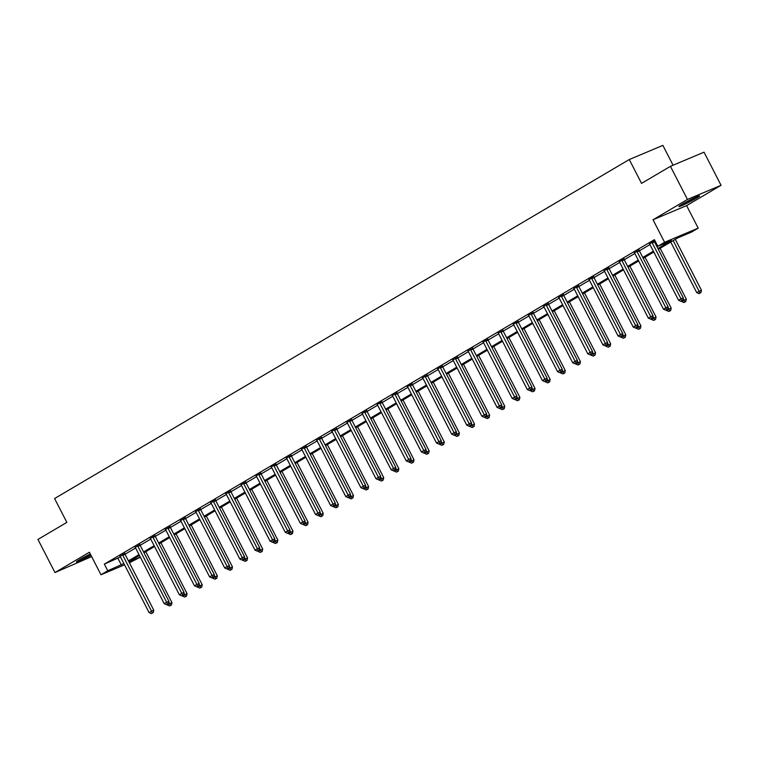 <?xml version="1.0" encoding="UTF-8"?>
<svg xmlns="http://www.w3.org/2000/svg" width="759" height="759" viewBox="0 0 759 759"><rect width="100%" height="100%" fill="white"/><g stroke="black" fill="none" stroke-linecap="round" stroke-linejoin="round"><path stroke-width="1.14" d="M90.302 554.004A11.641 0.778 152.8 0 0 79.714 559.592A11.641 0.778 152.8 0 0 76.441 561.935A11.641 0.778 152.8 0 0 90.957 555.284M696.307 198.26A11.641 0.778 152.8 0 0 699.58 195.917A11.641 0.778 152.8 0 0 693.176 198.412A11.641 0.778 152.8 0 0 682.142 204.228A11.641 0.778 152.8 0 0 678.859 206.562A11.641 0.778 152.8 0 0 685.263 204.076A11.641 0.778 152.8 0 0 696.307 198.26M140.339 557.21L129.41 562.789M673.072 165.225L662.873 145.386L629.277 159.532L54.591 498.54L66.849 522.382L37.95 539.431L54.971 572.552L91.63 556.594M629.277 159.532L641.535 183.374L670.434 166.335L704.029 152.179L721.05 185.3L687.455 199.446L653.025 219.759L664.599 242.282L698.195 228.136L691.411 232.14L677.787 237.871L658.338 249.35M653.025 219.759L686.62 205.613L721.05 185.3M686.62 205.613L698.195 228.136M670.434 166.335L687.455 199.446M657.911 248.525L671.43 240.546L657.816 246.286L654.41 239.664L104.353 564.136L120.472 556.926M125.017 554.241L135.605 547.998M140.149 545.323L150.728 539.08M155.272 536.395L165.86 530.152M170.405 527.477L180.993 521.234M185.538 518.549L196.116 512.306M200.661 509.621L211.249 503.378M215.793 500.703L226.372 494.46M230.916 491.775L241.504 485.532M246.049 482.847L256.627 476.605M261.172 473.929L271.76 467.686M276.304 465.001L286.883 458.759M291.428 456.083L302.016 449.831M306.56 447.155L317.148 440.913M321.693 438.228L332.271 431.985M336.816 429.309L347.404 423.067M351.948 420.382L362.527 414.139M367.071 411.454L377.659 405.211M382.204 402.536L392.782 396.293M397.327 393.608L407.915 387.365M412.46 384.69L423.038 378.437M427.583 375.762L438.171 369.519M442.715 366.834L453.303 360.591M457.848 357.916L468.426 351.673M472.971 348.988L483.559 342.745M488.103 340.06L498.682 333.818M503.226 331.142L513.815 324.899M518.359 322.214L528.938 315.972M533.482 313.296L544.07 307.044M548.615 304.368L559.193 298.126M563.738 295.441L574.326 289.198M578.87 286.522L589.458 280.28M594.003 277.595L604.581 271.352M609.126 268.667L619.714 262.424M624.259 259.749L634.837 253.506M639.382 250.821L649.97 244.578M654.514 241.903L655.311 241.428M654.932 240.688L649.552 243.933M654.324 241.21L654.998 240.812M639.192 250.128L634.429 252.851M624.069 259.056L619.297 261.779M608.936 267.974L604.173 270.707M593.804 276.902L589.041 279.625M578.681 285.83L573.918 288.553M563.548 294.748L558.785 297.481M548.425 303.676L543.653 306.399M533.292 312.604L528.53 315.327M518.169 321.522L513.397 324.245M503.037 330.45L498.274 333.173M487.914 339.368L483.141 342.1M472.781 348.296L468.018 351.019M457.649 357.223L452.886 359.946M442.525 366.142L437.763 368.874M427.393 375.069L422.63 377.792M412.27 383.997L407.317 386.53M397.137 392.915L392.194 395.458M382.014 401.843L377.062 404.376M366.882 410.771L362.119 413.494M351.759 419.689L346.986 422.412M336.626 428.617L331.863 431.34M321.493 437.535L316.731 440.267M306.37 446.463L301.608 449.186M291.238 455.391L286.475 458.113M276.115 464.309L271.162 466.851M260.982 473.236L256.039 475.77M245.859 482.164L241.087 484.887M230.727 491.082L225.964 493.805M215.603 500.01L210.831 502.733M200.471 508.928L195.708 511.661M185.338 517.856L180.576 520.579M170.215 526.784L165.453 529.507M155.083 535.702L150.32 538.425M139.96 544.63L135.187 547.353M124.827 553.558L120.064 556.281M124.542 564.838L100.975 574.762L89.401 552.239L54.971 572.552M100.975 574.762L107.759 570.759L123.878 563.548M104.353 564.136L107.759 570.759M657.816 246.286L664.599 242.282M128.926 561.85L140.263 557.068M653.793 252.026L643.215 258.269M638.67 260.954L628.082 267.196M623.537 269.872L612.949 276.115M608.414 278.8L597.826 285.042M593.282 287.727L582.694 293.97M578.149 296.646L567.571 302.888M563.026 305.573L552.438 311.816M547.894 314.492L537.315 320.744M532.771 323.419L522.183 329.662M517.638 332.347L507.059 338.59M502.515 341.265L491.927 347.508M487.382 350.193L476.794 356.436M472.259 359.121L461.671 365.364M457.127 368.039L446.539 374.282M441.994 376.967L431.416 383.21M426.871 385.885L416.283 392.137M411.739 394.813L401.16 401.056M396.615 403.741L386.027 409.983M381.483 412.659L370.904 418.902M366.36 421.587L355.772 427.829M351.227 430.514L340.639 436.757M336.104 439.433L325.516 445.675M320.972 448.36L310.384 454.603M305.839 457.279L295.26 463.531M290.716 466.206L280.128 472.449M275.583 475.134L265.005 481.377M260.46 484.052L249.872 490.295M245.328 492.98L234.749 499.223M230.205 501.908L219.617 508.151M215.072 510.826L204.484 517.069M199.949 519.754L189.361 525.996M184.817 528.672L174.228 534.924M169.684 537.6L159.105 543.842M154.561 546.527L143.973 552.77M139.428 555.446L128.85 561.688M128.423 560.873L139.011 554.63M143.555 551.945L154.134 545.702M158.678 543.017L169.266 536.774M173.811 534.099L184.39 527.856M188.934 525.171L199.522 518.928M204.067 516.253L214.645 510.001M219.19 507.325L229.778 501.082M234.322 498.397L244.91 492.155M249.445 489.479L260.033 483.236M264.578 480.551L275.166 474.309M279.71 471.624L290.289 465.381M294.834 462.705L305.422 456.463M309.966 453.778L320.545 447.535M325.089 444.859L335.677 438.607M340.222 435.932L350.8 429.689M355.345 427.004L365.933 420.761M370.477 418.086L381.065 411.843M385.6 409.158L396.189 402.915M400.733 400.23L411.321 393.987M415.866 391.312L426.444 385.069M430.989 382.384L441.577 376.141M446.121 373.466L456.7 367.214M461.244 364.538L471.832 358.295M476.377 355.61L486.955 349.368M491.5 346.692L502.088 340.449M506.632 337.764L517.221 331.522M521.756 328.837L532.344 322.594M536.888 319.918L547.476 313.676M552.021 310.991L562.599 304.748M567.144 302.073L577.732 295.82M582.276 293.145L592.855 286.902M597.399 284.217L607.987 277.974M612.532 275.299L623.111 269.056M627.655 266.371L638.243 260.128M642.788 257.443L653.376 251.201M117.977 558.396L121.383 565.028M652.047 242.159L652.095 242.387A1.49 1.12 -112.8 0 0 652.275 242.927L681.013 298.837L678.584 300.26L649.856 244.36A1.49 1.12 -112.8 0 0 649.533 243.905L649.372 243.743M654.277 240.964L654.362 241.438A1.49 1.12 -112.8 0 0 654.552 241.969L683.28 297.879L681.013 298.837L681.848 300.697L680.88 301.266L681.848 300.697M682.758 300.317L683.28 297.879M678.584 300.26L680.88 301.266M670.747 242.026L696.743 292.613L701.439 290.232L675.292 239.351M700.007 293.05L699.039 293.619L700.918 292.67L700.007 293.05L673.176 240.594M699.039 293.619L696.743 292.613M701.439 290.232L700.918 292.67M694.39 197.843A10.076 0.674 -27.2 0 1 686.07 202.236A10.076 0.674 -27.2 0 1 683.442 203.469M682.35 204.095A11.565 0.768 152.8 0 0 685.681 202.539A11.565 0.768 152.8 0 0 695.538 197.321M79.932 559.468A11.565 0.768 152.8 0 0 90.416 554.222M90.368 554.117A10.076 0.674 -27.2 0 1 81.023 558.833M636.924 251.087L636.962 251.314A1.49 1.12 -112.8 0 0 637.152 251.855L665.88 307.756L663.461 309.188L634.723 253.278A1.49 1.12 -112.8 0 0 634.401 252.832L634.239 252.671M639.144 249.882L639.239 250.356A1.49 1.12 -112.8 0 0 639.42 250.897L668.148 306.797L665.88 307.756L666.725 309.625L665.747 310.194L666.725 309.625M667.626 309.236L668.148 306.797M663.461 309.188L665.747 310.194M621.792 260.014L621.839 260.242A1.49 1.12 -112.8 0 0 622.019 260.773L650.757 316.683L648.328 318.116L619.6 262.206A1.49 1.12 -112.8 0 0 619.268 261.751L619.116 261.589M624.021 258.81L624.107 259.284A1.49 1.12 -112.8 0 0 624.287 259.815L653.025 315.725L650.757 316.683L651.592 318.543L650.624 319.122L651.592 318.543M652.503 318.163L653.025 315.725M648.328 318.116L650.624 319.122M681.373 301.057L681.62 301.541L686.316 299.15L660.159 248.269M684.884 301.978L683.906 302.547L685.785 301.589L684.884 301.978L683.166 298.401M683.906 302.547L681.62 301.541M686.316 299.15L685.785 301.589M666.241 309.985L666.487 310.459L671.184 308.078L645.036 257.197M669.751 310.896L668.783 311.475L670.662 310.516L669.751 310.896L668.034 307.329M668.783 311.475L666.487 310.459M671.184 308.078L670.662 310.516M606.669 268.933L606.707 269.16A1.49 1.12 -112.8 0 0 606.896 269.701L635.625 325.602L633.196 327.034L604.468 271.134A1.49 1.12 -112.8 0 0 604.145 270.678L603.984 270.517M608.889 267.737L608.974 268.212A1.49 1.12 -112.8 0 0 609.164 268.743L637.892 324.653L635.625 325.602L636.459 327.471L635.492 328.04L636.459 327.471M637.37 327.091L637.892 324.653M633.196 327.034L635.492 328.04M591.536 277.86L591.584 278.088A1.49 1.12 -112.8 0 0 591.764 278.619L620.492 334.529L618.073 335.962L589.345 280.052A1.49 1.12 -112.8 0 0 589.012 279.597L588.861 279.435M593.766 276.656L593.851 277.13A1.49 1.12 -112.8 0 0 594.031 277.671L622.769 333.571L620.492 334.529L621.336 336.398L620.369 336.968L621.336 336.398M622.247 336.009L622.769 333.571M618.073 335.962L620.369 336.968M576.413 286.788L576.451 287.016A1.49 1.12 -112.8 0 0 576.631 287.547L605.369 343.457L602.94 344.88L574.212 288.98A1.49 1.12 -112.8 0 0 573.889 288.524L573.728 288.363M578.633 285.583L578.719 286.058A1.49 1.12 -112.8 0 0 578.908 286.589L607.636 342.499L605.369 343.457L606.204 345.317L605.236 345.886L606.204 345.317M607.115 344.937L607.636 342.499M602.94 344.88L605.236 345.886M651.118 318.913L651.364 319.387L656.051 317.006L629.904 266.115M654.628 319.824L653.651 320.393L655.529 319.444L654.628 319.824L652.911 316.256M653.651 320.393L651.364 319.387M656.051 317.006L655.529 319.444M635.985 327.831L636.232 328.315L640.928 325.924L614.781 275.043M639.495 328.742L638.528 329.321L640.406 328.362L639.495 328.742L637.778 325.175M638.528 329.321L636.232 328.315M640.928 325.924L640.406 328.362M620.862 336.759L621.109 337.233L625.796 334.852L599.648 283.97M624.363 337.67L623.395 338.239L625.274 337.29L624.363 337.67L622.655 334.102M623.395 338.239L621.109 337.233M625.796 334.852L625.274 337.29M605.729 345.687L605.976 346.161L610.672 343.77L584.525 292.889M609.24 346.597L608.272 347.167L610.151 346.208L609.24 346.597L607.523 343.03M608.272 347.167L605.976 346.161M610.672 343.77L610.151 346.208M590.606 354.605L590.844 355.089L595.54 352.698L569.392 301.816M594.107 355.516L593.14 356.094L595.018 355.136L594.107 355.516L592.399 351.948M593.14 356.094L590.844 355.089M595.54 352.698L595.018 355.136M575.474 363.533L575.72 364.007L580.417 361.626L554.26 310.744M578.984 364.443L578.016 365.013L579.895 364.064L578.984 364.443L577.267 360.876M578.016 365.013L575.72 364.007M580.417 361.626L579.895 364.064M560.341 372.451L560.588 372.935L565.284 370.544L539.137 319.662M563.852 373.371L562.884 373.94L564.762 372.982L563.852 373.371L562.144 369.794M562.884 373.94L560.588 372.935M565.284 370.544L564.762 372.982M545.218 381.379L545.465 381.853L550.161 379.472L524.004 328.59M548.729 382.289L547.751 382.868L549.63 381.91L548.729 382.289L547.011 378.722M547.751 382.868L545.465 381.853M550.161 379.472L549.63 381.91M530.086 390.306L530.332 390.781L535.029 388.399L508.881 337.508M533.596 391.217L532.628 391.786L534.507 390.838L533.596 391.217L531.879 387.65M532.628 391.786L530.332 390.781M535.029 388.399L534.507 390.838M514.963 399.225L515.209 399.708L519.896 397.318L493.748 346.436M518.473 400.135L517.496 400.714L519.374 399.756L518.473 400.135L516.756 396.568M517.496 400.714L515.209 399.708M519.896 397.318L519.374 399.756M499.83 408.152L500.077 408.627L504.773 406.245L478.625 355.364M503.34 409.063L502.373 409.632L504.251 408.684L503.34 409.063L501.623 405.496M502.373 409.632L500.077 408.627M504.773 406.245L504.251 408.684M484.707 417.08L484.954 417.554L489.64 415.164L463.493 364.282M488.208 417.991L487.24 418.56L489.119 417.602L488.208 417.991L486.5 414.423M487.24 418.56L484.954 417.554M489.64 415.164L489.119 417.602M469.574 425.998L469.821 426.482L474.517 424.091L448.37 373.21M473.085 426.909L472.117 427.488L473.995 426.53L473.085 426.909L471.367 423.342M472.117 427.488L469.821 426.482M474.517 424.091L473.995 426.53M454.451 434.926L454.688 435.4L459.385 433.019L433.237 382.138M457.952 435.837L456.984 436.406L458.863 435.457L457.952 435.837L456.244 432.269M456.984 436.406L454.688 435.4M459.385 433.019L458.863 435.457M439.319 443.844L439.565 444.328L444.262 441.937L418.105 391.056M442.829 444.765L441.861 445.334L443.74 444.376L442.829 444.765L441.112 441.188M441.861 445.334L439.565 444.328M444.262 441.937L443.74 444.376M424.186 452.772L424.433 453.246L429.129 450.865L402.982 399.984M427.697 453.683L426.729 454.262L428.607 453.303L427.697 453.683L425.989 450.115M426.729 454.262L424.433 453.246M429.129 450.865L428.607 453.303M409.063 461.7L409.31 462.174L414.006 459.793L387.849 408.902M412.573 462.611L411.596 463.18L413.475 462.231L412.573 462.611L410.856 459.043M411.596 463.18L409.31 462.174M414.006 459.793L413.475 462.231M393.93 470.618L394.177 471.102L398.873 468.711L372.726 417.829M397.441 471.529L396.473 472.107L398.352 471.149L397.441 471.529L395.724 467.961M396.473 472.107L394.177 471.102M398.873 468.711L398.352 471.149M378.807 479.546L379.054 480.02L383.741 477.639L357.593 426.757M382.318 480.456L381.341 481.026L383.219 480.077L382.318 480.456L380.601 476.889M381.341 481.026L379.054 480.02M383.741 477.639L383.219 480.077M561.28 295.706L561.328 295.934A1.49 1.12 -112.8 0 0 561.508 296.475L590.236 352.375L587.817 353.808L559.079 297.898A1.49 1.12 -112.8 0 0 558.757 297.452L558.605 297.291M563.501 294.501L563.595 294.976A1.49 1.12 -112.8 0 0 563.776 295.517L592.513 351.426L590.236 352.375L591.081 354.244L590.113 354.814L591.081 354.244M591.982 353.855L592.513 351.426M587.817 353.808L590.113 354.814M546.148 304.634L546.195 304.862A1.49 1.12 -112.8 0 0 546.376 305.393L575.113 361.303L572.684 362.736L543.956 306.826A1.49 1.12 -112.8 0 0 543.634 306.37L543.472 306.209M548.377 303.429L548.463 303.904A1.49 1.12 -112.8 0 0 548.653 304.444L577.381 360.345L575.113 361.303L575.948 363.163L574.98 363.741L575.948 363.163M576.859 362.783L577.381 360.345M572.684 362.736L574.98 363.741M531.025 313.552L531.063 313.78A1.49 1.12 -112.8 0 0 531.253 314.321L559.981 370.231L557.561 371.654L528.824 315.753A1.49 1.12 -112.8 0 0 528.501 315.298L528.349 315.137M533.245 312.357L533.34 312.831A1.49 1.12 -112.8 0 0 533.52 313.363L562.248 369.272L559.981 370.231L560.825 372.09L559.848 372.66L560.825 372.09M561.726 371.711L562.248 369.272M557.561 371.654L559.848 372.66M515.892 322.48L515.94 322.708A1.49 1.12 -112.8 0 0 516.12 323.249L544.858 379.149L542.429 380.582L513.701 324.672A1.49 1.12 -112.8 0 0 513.378 324.226L513.217 324.065M518.122 321.275L518.207 321.75A1.49 1.12 -112.8 0 0 518.397 322.29L547.125 378.191L544.858 379.149L545.693 381.018L544.725 381.587L545.693 381.018M546.603 380.629L547.125 378.191M542.429 380.582L544.725 381.587M500.769 331.408L500.807 331.636A1.49 1.12 -112.8 0 0 500.997 332.167L529.725 388.077L527.306 389.509L498.568 333.599A1.49 1.12 -112.8 0 0 498.246 333.144L498.084 332.983M502.989 330.203L503.084 330.677A1.49 1.12 -112.8 0 0 503.264 331.209L531.993 387.118L529.725 388.077L530.569 389.936L529.592 390.515L530.569 389.936M531.471 389.557L531.993 387.118M527.306 389.509L529.592 390.515M485.637 340.326L485.684 340.554A1.49 1.12 -112.8 0 0 485.864 341.095L514.602 396.995L512.173 398.428L483.445 342.527A1.49 1.12 -112.8 0 0 483.113 342.072L482.961 341.911M487.866 339.131L487.952 339.605A1.49 1.12 -112.8 0 0 488.132 340.136L516.87 396.046L514.602 396.995L515.437 398.864L514.469 399.433L515.437 398.864M516.348 398.484L516.87 396.046M512.173 398.428L514.469 399.433M470.514 349.254L470.552 349.482A1.49 1.12 -112.8 0 0 470.741 350.013L499.469 405.923L497.041 407.355L468.312 351.445A1.49 1.12 -112.8 0 0 467.99 350.99L467.829 350.829M472.734 348.049L472.819 348.523A1.49 1.12 -112.8 0 0 473.009 349.064L501.737 404.964L499.469 405.923L500.304 407.792L499.337 408.361L500.304 407.792M501.215 407.403L501.737 404.964M497.041 407.355L499.337 408.361M455.381 358.182L455.428 358.409A1.49 1.12 -112.8 0 0 455.609 358.941L484.337 414.85L481.918 416.274L453.189 360.373A1.49 1.12 -112.8 0 0 452.857 359.918L452.706 359.757M457.611 356.977L457.696 357.451A1.49 1.12 -112.8 0 0 457.876 357.982L486.614 413.892L484.337 414.85L485.181 416.71L484.214 417.279L485.181 416.71M486.092 416.33L486.614 413.892M481.918 416.274L484.214 417.279M440.258 367.1L440.296 367.328A1.49 1.12 -112.8 0 0 440.476 367.868L469.214 423.769L466.785 425.201L438.057 369.291A1.49 1.12 -112.8 0 0 437.734 368.846L437.573 368.684M442.478 365.895L442.563 366.369A1.49 1.12 -112.8 0 0 442.753 366.91L471.481 422.82L469.214 423.769L470.049 425.638L469.081 426.207L470.049 425.638M470.959 425.258L471.481 422.82M466.785 425.201L469.081 426.207M425.125 376.028L425.173 376.255A1.49 1.12 -112.8 0 0 425.353 376.787L454.081 432.696L451.662 434.129L422.924 378.219A1.49 1.12 -112.8 0 0 422.602 377.764L422.45 377.603M427.345 374.823L427.44 375.297A1.49 1.12 -112.8 0 0 427.621 375.838L456.358 431.738L454.081 432.696L454.926 434.556L453.958 435.135L454.926 434.556M455.827 434.176L456.358 431.738M451.662 434.129L453.958 435.135M409.993 384.946L410.04 385.174A1.49 1.12 -112.8 0 0 410.221 385.714L438.958 441.624L436.529 443.047L407.801 387.147A1.49 1.12 -112.8 0 0 407.479 386.692M412.222 383.75L412.308 384.225A1.49 1.12 -112.8 0 0 412.498 384.756L441.226 440.666L438.958 441.624L439.793 443.484L438.825 444.053L439.793 443.484M440.704 443.104L441.226 440.666M436.529 443.047L438.825 444.053M394.87 393.874L394.908 394.101A1.49 1.12 -112.8 0 0 395.097 394.642L423.826 450.542L421.406 451.975L392.669 396.065A1.49 1.12 -112.8 0 0 392.346 395.619M397.09 392.669L397.185 393.143A1.49 1.12 -112.8 0 0 397.365 393.684L426.093 449.584L423.826 450.542L424.67 452.411L423.693 452.981L424.67 452.411M425.571 452.022L426.093 449.584M421.406 451.975L423.693 452.981M379.737 402.801L379.785 403.029A1.49 1.12 -112.8 0 0 379.965 403.56L408.703 459.47L406.274 460.903L377.546 404.993A1.49 1.12 -112.8 0 0 377.223 404.538M381.967 401.596L382.052 402.071A1.49 1.12 -112.8 0 0 382.242 402.602L410.97 458.512L408.703 459.47L409.537 461.33L408.57 461.908L409.537 461.33M410.448 460.95L410.97 458.512M406.274 460.903L408.57 461.908M364.614 411.72L364.652 411.947A1.49 1.12 -112.8 0 0 364.842 412.488L393.57 468.388L391.151 469.821L362.413 413.921A1.49 1.12 -112.8 0 0 362.09 413.465L361.929 413.304M366.834 410.524L366.929 410.998A1.49 1.12 -112.8 0 0 367.109 411.53L395.837 467.44L393.57 468.388L394.414 470.257L393.437 470.827L394.414 470.257M395.316 469.878L395.837 467.44M391.151 469.821L393.437 470.827M349.482 420.647L349.529 420.875A1.49 1.12 -112.8 0 0 349.709 421.406L378.447 477.316L376.018 478.749L347.29 422.839A1.49 1.12 -112.8 0 0 346.958 422.383L346.806 422.222M351.711 419.442L351.796 419.917A1.49 1.12 -112.8 0 0 351.977 420.458L380.714 476.358L378.447 477.316L379.282 479.185L378.314 479.754L379.282 479.185M380.193 478.796L380.714 476.358M376.018 478.749L378.314 479.754M334.358 429.575L334.396 429.803A1.49 1.12 -112.8 0 0 334.586 430.334L363.314 486.244L360.886 487.667L332.157 431.767A1.49 1.12 -112.8 0 0 331.835 431.311L331.674 431.15M336.579 428.37L336.664 428.844A1.49 1.12 -112.8 0 0 336.854 429.376L365.582 485.286L363.314 486.244L364.149 488.103L363.182 488.673L364.149 488.103M365.06 487.724L365.582 485.286M360.886 487.667L363.182 488.673M319.226 438.493L319.273 438.721A1.49 1.12 -112.8 0 0 319.454 439.262L348.182 495.162L345.762 496.595L317.034 440.685A1.49 1.12 -112.8 0 0 316.702 440.239L316.55 440.078M321.455 437.288L321.541 437.763A1.49 1.12 -112.8 0 0 321.721 438.304L350.459 494.213L348.182 495.162L349.026 497.031L348.058 497.6L349.026 497.031M349.937 496.652L350.459 494.213M345.762 496.595L348.058 497.6M304.103 447.421L304.141 447.649A1.49 1.12 -112.8 0 0 304.321 448.18L333.059 504.09L330.63 505.522L301.902 449.613A1.49 1.12 -112.8 0 0 301.579 449.157L301.418 448.996M306.323 446.216L306.408 446.69A1.49 1.12 -112.8 0 0 306.598 447.231L335.326 503.132L333.059 504.09L333.894 505.949L332.926 506.528L333.894 505.949M334.804 505.57L335.326 503.132M330.63 505.522L332.926 506.528M288.97 456.339L289.018 456.567A1.49 1.12 -112.8 0 0 289.198 457.108L317.926 513.018L315.507 514.441L286.769 458.54A1.49 1.12 -112.8 0 0 286.447 458.085L286.295 457.924M291.19 455.144L291.285 455.618A1.49 1.12 -112.8 0 0 291.465 456.15L320.203 512.059L317.926 513.018L318.771 514.877L317.803 515.446L318.771 514.877M319.672 514.498L320.203 512.059M315.507 514.441L317.803 515.446M273.838 465.267L273.885 465.495A1.49 1.12 -112.8 0 0 274.065 466.035L302.803 521.936L300.374 523.368L271.646 467.459A1.49 1.12 -112.8 0 0 271.324 467.013M276.067 464.062L276.153 464.536A1.49 1.12 -112.8 0 0 276.342 465.077L305.071 520.978L302.803 521.936L303.638 523.805L302.67 524.374L303.638 523.805M304.549 523.416L305.071 520.978M300.374 523.368L302.67 524.374M363.675 488.473L363.922 488.948L368.618 486.557L342.47 435.675M367.185 489.384L366.217 489.953L368.096 488.995L367.185 489.384L365.468 485.817M366.217 489.953L363.922 488.948M368.618 486.557L368.096 488.995M348.552 497.392L348.798 497.876L353.485 495.485L327.338 444.603M352.053 498.302L351.085 498.881L352.963 497.923L352.053 498.302L350.345 494.735M351.085 498.881L348.798 497.876M353.485 495.485L352.963 497.923M333.419 506.319L333.666 506.794L338.362 504.412L312.215 453.531M336.93 507.23L335.962 507.799L337.84 506.851L336.93 507.23L335.212 503.663M335.962 507.799L333.666 506.794M338.362 504.412L337.84 506.851M318.296 515.238L318.533 515.722L323.23 513.331L297.082 462.449M321.797 516.158L320.829 516.727L322.708 515.769L321.797 516.158L320.089 512.581M320.829 516.727L318.533 515.722M323.23 513.331L322.708 515.769M258.715 474.195L258.753 474.422A1.49 1.12 -112.8 0 0 258.942 474.954L287.67 530.864L285.251 532.296L256.514 476.386A1.49 1.12 -112.8 0 0 256.191 475.931M260.935 472.99L261.03 473.464A1.49 1.12 -112.8 0 0 261.21 473.995L289.938 529.905L287.67 530.864L288.515 532.723L287.538 533.302L288.515 532.723M289.416 532.344L289.938 529.905M285.251 532.296L287.538 533.302M243.582 483.113L243.63 483.341A1.49 1.12 -112.8 0 0 243.81 483.881L272.547 539.782L270.119 541.214L241.39 485.314A1.49 1.12 -112.8 0 0 241.068 484.859L240.907 484.697M245.812 481.918L245.897 482.392A1.49 1.12 -112.8 0 0 246.087 482.923L274.815 538.833L272.547 539.782L273.382 541.651L272.415 542.22L273.382 541.651M274.293 541.271L274.815 538.833M270.119 541.214L272.415 542.22M228.459 492.041L228.497 492.268A1.49 1.12 -112.8 0 0 228.687 492.8L257.415 548.71L254.996 550.142L226.258 494.232A1.49 1.12 -112.8 0 0 225.935 493.777L225.774 493.616M230.679 490.836L230.774 491.31A1.49 1.12 -112.8 0 0 230.954 491.851L259.682 547.751L257.415 548.71L258.259 550.579L257.282 551.148L258.259 550.579M259.161 550.19L259.682 547.751M254.996 550.142L257.282 551.148M213.326 500.968L213.374 501.196A1.49 1.12 -112.8 0 0 213.554 501.727L242.292 557.637L239.863 559.06L211.135 503.16A1.49 1.12 -112.8 0 0 210.803 502.705L210.651 502.543M215.556 499.764L215.641 500.238A1.49 1.12 -112.8 0 0 215.822 500.769L244.559 556.679L242.292 557.637L243.127 559.497L242.159 560.066L243.127 559.497M244.037 559.117L244.559 556.679M239.863 559.06L242.159 560.066M198.203 509.887L198.241 510.114A1.49 1.12 -112.8 0 0 198.431 510.655L227.159 566.556L224.73 567.988L196.002 512.078A1.49 1.12 -112.8 0 0 195.68 511.632L195.518 511.471M200.423 508.682L200.509 509.156A1.49 1.12 -112.8 0 0 200.699 509.697L229.427 565.607L227.159 566.556L227.994 568.425L227.026 568.994L227.994 568.425M228.905 568.045L229.427 565.607M224.73 567.988L227.026 568.994M183.071 518.814L183.118 519.042A1.49 1.12 -112.8 0 0 183.298 519.573L212.027 575.483L209.607 576.916L180.879 521.006A1.49 1.12 -112.8 0 0 180.547 520.551L180.395 520.389M185.3 517.61L185.386 518.084A1.49 1.12 -112.8 0 0 185.566 518.625L214.304 574.525L212.027 575.483L212.871 577.343L211.903 577.922L212.871 577.343M213.782 576.963L214.304 574.525M209.607 576.916L211.903 577.922M167.948 527.733L167.986 527.96A1.49 1.12 -112.8 0 0 168.166 528.501L196.904 584.411L194.475 585.834L165.747 529.934A1.49 1.12 -112.8 0 0 165.424 529.478L165.263 529.317M170.168 526.537L170.253 527.012A1.49 1.12 -112.8 0 0 170.443 527.543L199.171 583.453L196.904 584.411L197.738 586.271L196.771 586.84L197.738 586.271M198.649 585.891L199.171 583.453M194.475 585.834L196.771 586.84M152.815 536.66L152.863 536.888A1.49 1.12 -112.8 0 0 153.043 537.429L181.771 593.329L179.352 594.762L150.614 538.852A1.49 1.12 -112.8 0 0 150.291 538.406L150.14 538.245M155.035 535.456L155.13 535.93A1.49 1.12 -112.8 0 0 155.31 536.471L184.048 592.371L181.771 593.329L182.615 595.198L181.648 595.768L182.615 595.198M183.517 594.809L184.048 592.371M179.352 594.762L181.648 595.768M303.164 524.165L303.41 524.64L308.107 522.258L281.95 471.377M306.674 525.076L305.706 525.655L307.585 524.697L306.674 525.076L304.957 521.509M305.706 525.655L303.41 524.64M308.107 522.258L307.585 524.697M288.031 533.093L288.278 533.568L292.974 531.186L266.826 480.295M291.541 534.004L290.574 534.573L292.452 533.624L291.541 534.004L289.834 530.437M290.574 534.573L288.278 533.568M292.974 531.186L292.452 533.624M272.908 542.011L273.155 542.495L277.851 540.104L251.694 489.223M276.418 542.922L275.451 543.501L277.32 542.543L276.418 542.922L274.701 539.355M275.451 543.501L273.155 542.495M277.851 540.104L277.32 542.543M257.775 550.939L258.022 551.413L262.718 549.032L236.571 498.151M261.286 551.85L260.318 552.419L262.197 551.47L261.286 551.85L259.569 548.283M260.318 552.419L258.022 551.413M262.718 549.032L262.197 551.47M242.652 559.867L242.899 560.341L247.586 557.95L221.438 507.069M246.163 560.778L245.185 561.347L247.064 560.389L246.163 560.778L244.445 557.21M245.185 561.347L242.899 560.341M247.586 557.95L247.064 560.389M227.52 568.785L227.766 569.269L232.463 566.878L206.315 515.997M231.03 569.696L230.062 570.275L231.941 569.316L231.03 569.696L229.313 566.129M230.062 570.275L227.766 569.269M232.463 566.878L231.941 569.316M212.397 577.713L212.643 578.187L217.33 575.806L191.183 524.924M215.898 578.624L214.93 579.193L216.808 578.244L215.898 578.624L214.19 575.056M214.93 579.193L212.643 578.187M217.33 575.806L216.808 578.244M197.264 586.631L197.511 587.115L202.207 584.724L176.06 533.843M200.774 587.551L199.807 588.121L201.685 587.162L200.774 587.551L199.057 583.975M199.807 588.121L197.511 587.115M202.207 584.724L201.685 587.162M137.683 545.588L137.73 545.816A1.49 1.12 -112.8 0 0 137.91 546.347L166.648 602.257L164.219 603.69L135.491 547.78A1.49 1.12 -112.8 0 0 135.168 547.324L135.007 547.163M139.912 544.383L139.998 544.858A1.49 1.12 -112.8 0 0 140.187 545.389L168.915 601.299L166.648 602.257L167.483 604.117L166.515 604.695L167.483 604.117M168.394 603.737L168.915 601.299M164.219 603.69L166.515 604.695M182.141 595.559L182.378 596.033L187.075 593.652L160.927 542.77M185.642 596.47L184.674 597.048L186.553 596.09L185.642 596.47L183.934 592.902M184.674 597.048L182.378 596.033M187.075 593.652L186.553 596.09M122.56 554.506L122.597 554.734A1.49 1.12 -112.8 0 0 122.787 555.275L151.515 611.175L149.096 612.608L120.358 556.708A1.49 1.12 -112.8 0 0 120.036 556.252L119.884 556.091M124.78 553.311L124.874 553.785A1.49 1.12 -112.8 0 0 125.055 554.317L153.792 610.227L151.515 611.175L152.36 613.044L151.383 613.614L152.36 613.044M153.261 612.665L153.792 610.227M149.096 612.608L151.383 613.614M167.008 604.487L167.255 604.961L171.951 602.58L145.794 551.689M170.519 605.397L169.551 605.967L171.43 605.018L170.519 605.397L168.802 601.83M169.551 605.967L167.255 604.961M171.951 602.58L171.43 605.018M652.095 242.387L654.362 241.438M652.275 242.927L654.552 241.969M636.962 251.314L639.239 250.356M637.152 251.855L639.42 250.897M621.839 260.242L624.107 259.284M622.019 260.773L624.287 259.815M606.707 269.16L608.974 268.212M606.896 269.701L609.164 268.743M591.584 278.088L593.851 277.13M591.764 278.619L594.031 277.671M576.451 287.016L578.719 286.058M576.631 287.547L578.908 286.589M561.328 295.934L563.595 294.976M561.508 296.475L563.776 295.517M546.195 304.862L548.463 303.904M546.376 305.393L548.653 304.444M531.063 313.78L533.34 312.831M531.253 314.321L533.52 313.363M515.94 322.708L518.207 321.75M516.12 323.249L518.397 322.29M500.807 331.636L503.084 330.677M500.997 332.167L503.264 331.209M485.684 340.554L487.952 339.605M485.864 341.095L488.132 340.136M470.552 349.482L472.819 348.523M470.741 350.013L473.009 349.064M455.428 358.409L457.696 357.451M455.609 358.941L457.876 357.982M440.296 367.328L442.563 366.369M440.476 367.868L442.753 366.91M425.173 376.255L427.44 375.297M425.353 376.787L427.621 375.838M410.04 385.174L412.308 384.225M410.221 385.714L412.498 384.756M394.908 394.101L397.185 393.143M395.097 394.642L397.365 393.684M379.785 403.029L382.052 402.071M379.965 403.56L382.242 402.602M364.652 411.947L366.929 410.998M364.842 412.488L367.109 411.53M349.529 420.875L351.796 419.917M349.709 421.406L351.977 420.458M334.396 429.803L336.664 428.844M334.586 430.334L336.854 429.376M319.273 438.721L321.541 437.763M319.454 439.262L321.721 438.304M304.141 447.649L306.408 446.69M304.321 448.18L306.598 447.231M289.018 456.567L291.285 455.618M289.198 457.108L291.465 456.15M273.885 465.495L276.153 464.536M274.065 466.035L276.342 465.077M258.753 474.422L261.03 473.464M258.942 474.954L261.21 473.995M243.63 483.341L245.897 482.392M243.81 483.881L246.087 482.923M228.497 492.268L230.774 491.31M228.687 492.8L230.954 491.851M213.374 501.196L215.641 500.238M213.554 501.727L215.822 500.769M198.241 510.114L200.509 509.156M198.431 510.655L200.699 509.697M183.118 519.042L185.386 518.084M183.298 519.573L185.566 518.625M167.986 527.96L170.253 527.012M168.166 528.501L170.443 527.543M152.863 536.888L155.13 535.93M153.043 537.429L155.31 536.471M137.73 545.816L139.998 544.858M137.91 546.347L140.187 545.389M122.597 554.734L124.874 553.785M122.787 555.275L125.055 554.317"/></g></svg>
